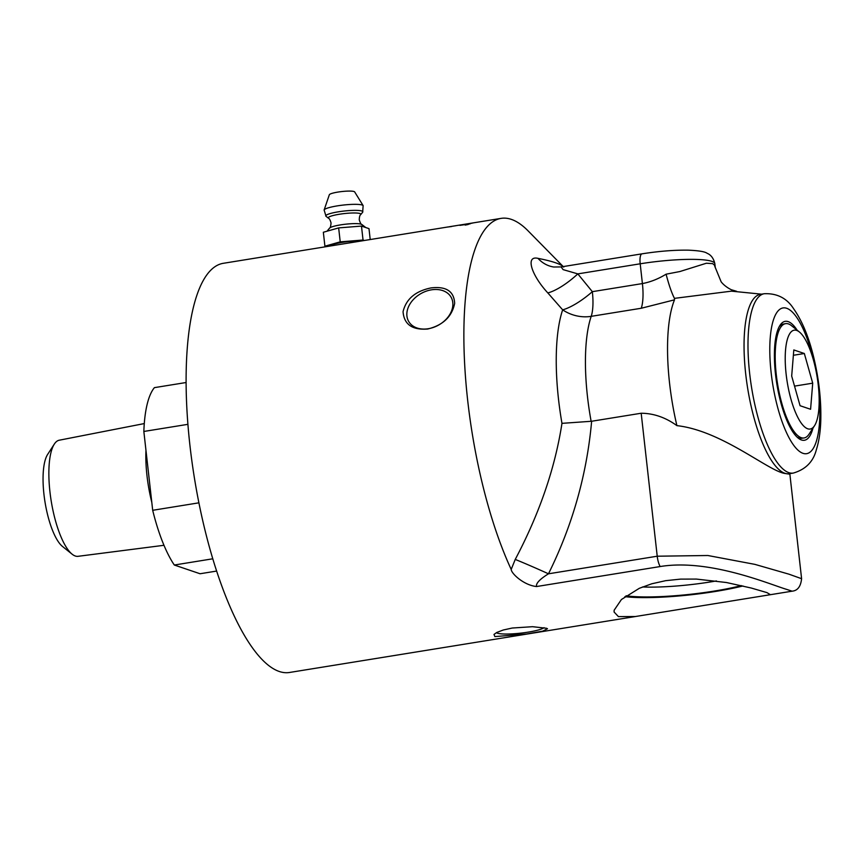 <?xml version="1.0" encoding="UTF-8"?>
<svg xmlns="http://www.w3.org/2000/svg" width="864" height="864" viewBox="0 0 864 864"><rect width="100%" height="100%" fill="white"/><g stroke="black" fill="none" stroke-linecap="round" stroke-linejoin="round"><path stroke-width="1.3" d="M462.532 224.662L462.521 224.629A4959.004 4317.689 78.6 0 1 472.5 223.063A207.241 62.824 80.8 0 0 472.036 223.182A1282.5 1274.573 98.6 0 0 467.478 223.992L464.465 224.608A5007.107 4355.219 74.3 0 1 470.34 223.733A207.241 62.824 80.8 0 0 469.908 223.895A5029.139 4374.162 -106.3 0 0 459.907 225.374A207.241 62.824 -99.2 0 1 460.35 225.212A1384.776 1378.177 -75.5 0 1 467.327 223.97L468.18 223.776A5020.639 4374.011 -101.9 0 0 462.089 224.726A207.241 62.824 -99.2 0 1 462.521 224.629M466.16 224.024A4959.004 4318.531 80.9 0 1 469.573 223.474A4959.004 4318.531 80.9 0 1 473.742 222.804A207.241 62.824 80.8 0 0 473.288 222.89A4959.004 4318.434 -99.9 0 0 463.309 224.489A207.241 62.824 -99.2 0 1 463.352 224.478L449.507 226.714M467.932 224.478L467.154 224.608A207.241 62.824 80.8 0 0 466.992 224.672L467.791 224.543A207.241 62.824 -99.2 0 1 467.932 224.478L467.953 224.564M466.819 224.802L465.696 224.834A207.241 62.824 -99.2 0 1 465.815 224.78L468.407 224.359A207.241 62.824 80.8 0 0 468.137 224.489L465.167 225.094A207.241 62.824 -99.2 0 1 465.318 225.018L466.722 224.694A207.241 62.824 -99.2 0 1 466.798 224.662M455.285 225.828L454.334 225.936M452.347 226.271L453.319 226.141M451.418 226.444L447.617 227.038L451.548 226.541M450.522 226.552L456.224 225.644M453.427 226.087L452.326 226.26M536.566 586.537L660.161 566.546C709.322 558.468 769.446 584.269 786.683 589.399L792.104 591.181C797.612 590.674 800.777 586.516 801.587 578.696L788.972 574.182L754.866 564.365L707.864 555.509L657.223 556.211L548.478 573.804A34.063 1.08 23.8 0 0 515.236 559.429L511.196 569.419C511.369 573.642 523.962 585.295 536.566 586.537C535.723 583.492 539.698 579.247 548.478 573.804C572.476 525.388 586.861 474.53 591.635 421.254L641.185 413.24C653.746 413.348 665.658 417.485 676.912 425.639C721.548 430.618 767.653 470.459 784.555 473.418L789.264 474.109L790.528 473.526M563.231 266.576L528.109 230.882A207.241 62.824 80.8 0 0 501.077 218.376A207.241 62.824 80.8 0 0 464.087 350.32A207.241 62.824 80.8 0 0 511.196 569.43M766.919 592.596L770.429 594.691L635.44 616.518L618.43 616.615L614.088 612.014L614.164 610.2L621.432 599.508L639.306 588.308L651.802 583.772L665.636 580.684L680.573 579.118L696.395 579.074L726.43 582.52L751.237 588.028L766.919 592.596M546.48 628.258L547.495 628.733L542.786 631.13L526.738 633.982L494.888 636.595L493.992 634.435L496.735 632.48L503.258 630.007L512.233 628.031L532.526 626.692L546.48 628.258M448.394 226.897L223.322 263.304A207.241 62.824 80.8 0 0 191.959 461.614A207.241 62.824 80.8 0 0 279.256 671.479A207.241 62.824 80.8 0 0 289.516 672.473L635.44 616.529M431.071 287.906C446.18 286.114 454.043 291.265 454.658 303.35C451.969 316.678 442.984 325.242 427.712 329.022C412.258 330.21 404.039 324.432 403.056 311.688C406.112 299.009 415.454 291.082 431.071 287.906M814.536 425.693L809.104 434.095A57.899 17.55 -99.2 0 1 803.898 437.983A57.899 17.55 -99.2 0 1 791.068 426.902A57.899 17.55 -99.2 0 1 775.429 364.576A57.899 17.55 -99.2 0 1 785.419 323.676A57.899 17.55 -99.2 0 1 791.575 325.728L799.384 331.981A50.069 15.174 -99.2 0 1 805.453 339.736A50.069 15.174 -99.2 0 1 818.37 386.057A50.069 15.174 -99.2 0 1 814.536 425.693A50.069 15.174 -99.2 0 1 798.941 419.483A50.069 15.174 -99.2 0 1 785.214 357.89A50.069 15.174 -99.2 0 1 799.384 331.981M803.898 437.983L801.619 438.275A57.823 17.528 -99.2 0 1 798.93 437.972A57.823 17.528 -99.2 0 1 796.997 437.022M779.155 326.765A57.823 17.528 -99.2 0 1 783.162 324.119L785.419 323.676M800.064 405.713L791.683 376.045L793.811 349.942L804.33 353.506L812.711 383.173L810.583 409.277L800.064 405.713M812.711 383.173L794.524 386.122M804.33 353.506L793.379 355.277M329.983 246.046A17.96 2.711 -6.4 0 1 341.971 242.438A17.96 2.711 -6.4 0 1 360.634 241.088M370.213 239.544L368.993 228.636L361.476 226.087L338.656 227.902L323.341 232.254L324.907 246.208L340.222 241.844L338.656 227.902M340.222 241.844L363.042 240.03L361.476 226.087M326.236 246.661L324.907 246.208M363.042 240.03L364.381 240.484M363.128 205.61A19.678 2.97 -6.4 0 0 362.167 205.016A19.678 2.97 -6.4 0 0 340.978 205.34A19.678 2.97 -6.4 0 0 324.119 209.995L329.335 194.746A12.776 1.933 -6.4 0 1 340.286 191.732A12.776 1.933 -6.4 0 1 354.035 191.527A12.776 1.933 -6.4 0 1 354.661 191.905L363.128 205.61L362.664 212.22A18.641 2.819 -6.4 0 0 361.843 211.01A18.641 2.819 -6.4 0 0 339.736 211.604A18.641 2.819 -6.4 0 0 326.041 216.324L328.46 218.225A16.427 2.484 -6.4 0 1 340.524 214.067A16.427 2.484 -6.4 0 1 359.996 213.538A16.427 2.484 -6.4 0 1 360.72 214.607L362.664 212.22M144.288 423.576L59.249 440.208A58.806 17.831 80.8 0 0 54.313 444.096L47.606 454.464A49.151 14.904 80.8 0 0 45.014 502.081A49.151 14.904 80.8 0 0 62.489 546.458L72.112 554.18A58.806 17.831 80.8 0 0 75.287 556.006A58.806 17.831 80.8 0 0 78.03 556.319L163.976 545.292M198.904 502.826L152.69 510.3L143.845 431.46L187.92 424.332M186.127 382.514L154.408 387.644A98.798 29.948 80.8 0 0 143.845 431.46M216.626 571.072L200.059 573.75L174.312 565.024L212.782 558.792M152.69 510.3A98.798 29.948 80.8 0 0 174.312 565.024M54.313 444.096A58.806 17.831 80.8 0 0 51.214 501.077A58.806 17.831 80.8 0 0 72.112 554.18M812.97 428.112A60.232 18.263 -99.2 0 1 801.468 439.97A60.232 18.263 -99.2 0 1 798.217 438.102A60.232 18.263 -99.2 0 1 776.801 383.713A60.232 18.263 -99.2 0 1 779.976 325.361A60.232 18.263 -99.2 0 1 788.195 321.635A60.232 18.263 -99.2 0 1 797.137 330.178M741.409 585.608A75.319 11.383 -6.4 0 1 626.076 595.782M642.47 586.969A66.928 10.12 173.6 0 0 716.418 580.932M742.954 585.965A78.926 11.934 -6.4 0 1 624.888 596.657M406.89 312.995A24.419 18.047 150.4 0 1 426.082 291.222A24.419 18.047 150.4 0 1 451.084 297.216A24.419 18.047 150.4 0 1 452.822 305.564A24.419 18.047 150.4 0 1 433.631 327.337A24.419 18.047 150.4 0 1 408.629 321.354A24.419 18.047 150.4 0 1 406.89 312.995M544.061 627.674A24.419 3.694 -6.4 0 1 521.716 633.031A24.419 3.694 -6.4 0 1 497.383 633.182A24.419 3.694 -6.4 0 1 496.379 632.675M764.305 293.717L760.363 294.354A90.85 27.54 80.8 0 0 746.615 381.283A90.85 27.54 80.8 0 0 784.879 473.278A90.85 27.54 80.8 0 0 789.372 473.71L793.314 473.072C805.68 469.454 813.37 461.635 816.383 449.604C819.04 441.169 820.508 431.255 820.8 419.882C821.254 399.319 818.791 378.065 813.413 356.119C808.52 336.344 801.954 320.609 793.724 308.891C786.964 298.264 777.157 293.198 764.305 293.717A90.85 27.54 80.8 0 0 749.66 373.507A90.85 27.54 80.8 0 0 788.821 472.64A90.85 27.54 80.8 0 0 793.314 473.072M591.635 421.254L561.967 423.349C555.034 468.223 539.46 513.583 515.236 559.429M715.273 267.57L714.355 265L712.638 263.628L706.396 263.228L679.86 271.544L666.09 274.19C668.909 284.958 671.695 293.015 674.449 298.361L731.43 291.157L761.519 294.16M736.571 291.287L731.354 289.753C724.442 286.384 721.105 281.837 721.105 281.718L715.262 267.462L714.83 263.65A56.776 8.586 -6.4 0 0 640.192 263.801A11.351 3.445 -99.2 0 1 642.017 253.832C658.994 251.165 674.482 249.944 688.5 250.171C698.63 250.625 704.797 251.629 707.011 253.217C707.411 253.541 712.876 254.966 714.83 263.65M591.127 421.319A110.722 33.566 -99.2 0 1 591.203 316.343A34.063 10.325 80.8 0 0 592.348 291.665A34.063 9.86 -38.4 0 1 562.669 309.852A34.063 28.188 -161.2 0 0 591.203 316.343L641.261 308.254L674.503 299.83L674.449 298.361M666.09 274.19C658.379 278.91 650.484 282.042 642.406 283.576A34.063 10.325 -99.2 0 1 641.261 308.254M563.738 267.084C561.006 264.103 552.431 261.198 537.991 258.358A34.063 29.408 98.8 0 0 553.716 267.008L561.092 266.922L563.112 269.622L577.822 273.888L640.192 263.801L642.406 283.576L592.348 291.665L577.822 273.888A34.063 10.022 -40 0 1 547.819 292.918L562.669 309.852A123.347 37.39 80.8 0 0 561.967 423.349M537.991 258.358C525.096 255.301 531.382 275.173 547.819 292.918M674.514 299.83A110.722 33.566 80.8 0 0 676.912 425.639M327.024 231.206L329.551 228.118A16.448 2.484 -6.4 0 1 344.174 224.37A16.448 2.484 -6.4 0 1 361.217 224.186A16.448 2.484 -6.4 0 1 361.854 224.5L365.753 227.534M145.962 450.252A62.068 18.814 80.8 0 0 146.977 475.621A62.068 18.814 80.8 0 0 151.794 502.286M818.942 393.066A73.818 22.378 -99.2 0 1 802.267 453.049A73.818 22.378 -99.2 0 1 771.152 372.773A73.818 22.378 -99.2 0 1 786.694 308.286A73.818 22.378 -99.2 0 1 813.845 361.562M660.161 566.546A11.351 3.445 -99.2 0 1 657.223 556.211L641.185 413.24M770.429 594.691L792.104 591.181M469.573 223.474L501.077 218.376M361.854 224.5C361.13 224.575 360.266 223.009 359.251 219.78C359.392 216.788 359.888 215.06 360.72 214.607M329.551 228.118C330.275 228.042 330.772 226.314 331.042 222.944C330.232 220.061 329.378 218.484 328.46 218.225M324.119 209.995L326.041 216.324M561.082 266.922L642.017 253.832M789.836 473.85L801.598 578.696"/></g></svg>
